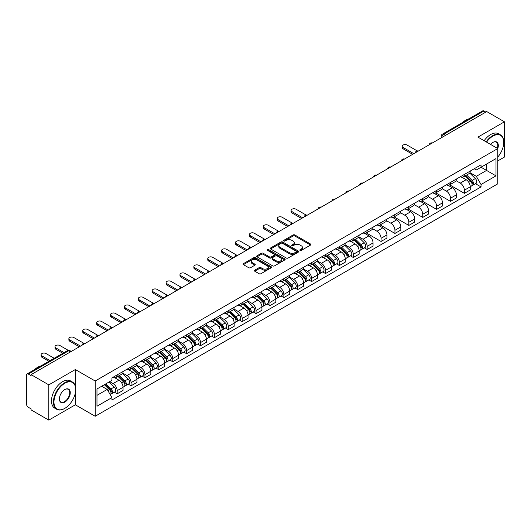 <?xml version="1.0" encoding="UTF-8"?>
<svg xmlns="http://www.w3.org/2000/svg" width="531" height="531" viewBox="0 0 531 531"><rect width="100%" height="100%" fill="white"/><g stroke="black" fill="none" stroke-linecap="round" stroke-linejoin="round"><path stroke-width="0.8" d="M300.068 250.413A0.863 0.498 0 0 0 301.289 250.413L310.575 245.056A1.235 0.71 0 0 0 310.94 244.552A1.235 0.71 0 0 0 310.575 244.048L294.844 234.961A1.235 0.71 0 0 0 293.099 234.961L283.813 240.324A0.863 0.498 0 0 0 283.561 240.676A0.863 0.498 0 0 0 283.813 241.028A0.863 0.498 0 0 0 285.034 241.028L286.236 240.337A3.956 2.283 0 0 1 291.831 240.337L293.145 241.094A3.956 2.283 0 0 1 294.3 242.707A3.956 2.283 0 0 1 293.145 244.32L291.944 245.017A0.863 0.498 0 0 0 291.685 245.368A0.863 0.498 0 0 0 291.944 245.72A0.863 0.498 0 0 0 293.165 245.72L294.366 245.03A3.956 2.283 0 0 1 299.955 245.03L301.269 245.787A3.956 2.283 0 0 1 302.424 247.4A3.956 2.283 0 0 1 301.269 249.012L300.068 249.709A0.863 0.498 0 0 0 299.816 250.061A0.863 0.498 0 0 0 300.068 250.413L300.068 249.709M254.734 270.179A1.235 0.71 0 0 0 254.376 270.684A1.235 0.71 0 0 0 254.734 271.188L259.148 273.737A1.235 0.71 0 0 0 260.894 273.737L271.208 267.783A1.235 0.71 0 0 0 271.573 267.279A1.235 0.71 0 0 0 271.208 266.774L255.477 257.694A1.235 0.71 0 0 0 253.732 257.694L243.417 263.648A1.235 0.71 0 0 0 243.059 264.153A1.235 0.71 0 0 0 243.417 264.657L248.747 267.73A1.235 0.71 0 0 0 250.499 267.73L254.913 265.181A1.235 0.71 0 0 0 255.272 264.677A1.235 0.71 0 0 0 254.913 264.172L252.265 262.646A3.305 1.912 0 0 1 251.296 261.298A3.305 1.912 0 0 1 253.34 259.533A3.305 1.912 0 0 1 256.944 259.951L267.299 265.931A3.305 1.912 0 0 1 268.268 267.279A3.305 1.912 0 0 1 266.223 269.038A3.305 1.912 0 0 1 262.619 268.626L260.894 267.631A1.235 0.71 0 0 0 259.148 267.631L254.734 270.179L254.734 271.188M95.188 381.006L75.336 369.543L48.806 384.862L31.09 374.634L486.735 111.57L504.45 121.798L477.92 137.117L497.773 148.574L95.188 381.006L95.188 416.264L497.773 183.839L497.773 148.574A7.68 4.434 -60 0 0 492.874 142.408L492.874 142.408A7.68 4.434 -60 0 0 490.518 144.392M286.328 258.046A1.235 0.71 0 0 0 288.074 258.046L298.389 252.092A1.235 0.71 0 0 0 298.747 251.588A1.235 0.71 0 0 0 298.389 251.083L282.658 242.003A1.235 0.71 0 0 0 280.906 242.003L270.598 247.957A1.235 0.71 0 0 0 270.233 248.462A1.235 0.71 0 0 0 270.598 248.966L286.328 258.046M267.929 250.599A0.863 0.498 0 0 1 268.805 250.725L268.805 249.696L284.795 258.929A1.235 0.71 0 0 1 285.16 259.433A1.235 0.71 0 0 1 284.795 259.938L274.487 265.892A1.235 0.71 0 0 1 272.735 265.892L257.011 256.812L257.011 255.803A1.235 0.71 0 0 0 256.646 256.307A1.235 0.71 0 0 0 257.011 256.812M257.011 255.803L261.418 253.254A1.235 0.71 0 0 1 263.17 253.254L269.549 256.938A1.235 0.71 0 0 0 271.295 256.938L274.222 255.245A1.235 0.71 0 0 0 274.587 254.741A1.235 0.71 0 0 0 274.222 254.236L267.584 250.4A0.863 0.498 0 0 1 267.325 250.048A0.863 0.498 0 0 1 267.863 249.59A0.863 0.498 0 0 1 268.805 249.696M48.806 384.862L48.806 420.121L31.09 409.892L31.09 408.863L28.329 407.27A2.516 1.454 -120 0 1 26.55 404.191L26.55 375.092A2.516 1.454 -120 0 1 27.074 373.943L67.404 350.659A2.516 1.454 60 0 1 68.658 350.785L28.329 374.07A2.516 1.454 -120 0 0 27.074 373.943M497.773 160.913L504.45 157.057L504.45 121.798M48.806 420.121L75.336 404.801L95.188 416.264M31.09 374.634L31.09 375.663L28.329 374.07M445.516 135.365L443.644 134.29A2.516 1.454 60 0 0 442.383 134.164L482.712 110.879A2.516 1.454 60 0 1 483.973 111.006L443.644 134.29A2.516 1.454 120 0 0 441.865 137.37L441.865 137.476M485.845 112.081L483.973 111.006M464.386 174.433A5.795 3.345 60 0 1 463.191 177.029L469.065 173.637A5.795 3.345 -120 0 0 470.26 171.042M456.049 180.666L460.291 183.115A5.795 3.345 60 0 1 464.386 190.211L470.26 186.819A5.795 3.345 -120 0 0 466.165 179.724L461.963 177.294M470.26 186.819L470.26 189.952L464.386 193.344L449.657 184.841M463.191 177.029A5.795 3.345 60 0 1 460.337 176.77M464.386 190.211L464.386 193.344M450.5 182.452A5.795 3.345 60 0 1 449.299 185.047L455.173 181.655A5.795 3.345 -120 0 0 456.375 179.06M435.772 192.859L450.5 201.362L456.375 197.97L456.375 194.837A5.795 3.345 -120 0 0 452.279 187.742L448.071 185.312M449.299 185.047A5.795 3.345 60 0 1 446.452 184.788M442.157 188.684L446.405 191.133A5.795 3.345 60 0 1 450.5 198.229L450.5 201.362M436.608 190.47A5.795 3.345 60 0 1 435.413 193.065L441.288 189.673A5.795 3.345 -120 0 0 442.489 187.078M421.88 200.877L436.608 209.38L442.489 205.988L442.489 202.855A5.795 3.345 -120 0 0 438.394 195.76L434.185 193.33M435.413 193.065A5.795 3.345 60 0 1 432.559 192.806M428.271 196.702L432.513 199.152A5.795 3.345 60 0 1 436.608 206.247L436.608 209.38M422.722 198.488A5.795 3.345 60 0 1 421.521 201.083L427.402 197.691A5.795 3.345 -120 0 0 428.597 195.096M407.994 208.895L422.722 217.398L428.597 214.006L428.597 210.873A5.795 3.345 -120 0 0 424.501 203.778L420.3 201.355M421.521 201.083A5.795 3.345 60 0 1 418.674 200.824M414.386 204.72L418.627 207.17A5.795 3.345 60 0 1 422.722 214.265L422.722 217.398M408.837 206.506A5.795 3.345 60 0 1 407.635 209.101L413.51 205.709A5.795 3.345 -120 0 0 414.711 203.114M394.108 216.913L408.837 225.416L414.711 222.024L414.711 218.891A5.795 3.345 -120 0 0 410.616 211.796L406.407 209.373M407.635 209.101A5.795 3.345 60 0 1 404.781 208.842M400.493 212.739L404.741 215.188A5.795 3.345 60 0 1 408.837 222.283L408.837 225.416M394.945 214.524A5.795 3.345 60 0 1 393.75 217.119L399.624 213.727A5.795 3.345 -120 0 0 400.819 211.132M380.216 224.932L394.945 233.441L400.819 230.042L400.819 226.91A5.795 3.345 -120 0 0 396.723 219.814L392.522 217.391M393.75 217.119A5.795 3.345 60 0 1 390.896 216.86M386.608 220.757L390.849 223.206A5.795 3.345 60 0 1 394.945 230.301L394.945 233.441M381.059 222.542A5.795 3.345 60 0 1 379.857 225.137L385.732 221.746A5.795 3.345 -120 0 0 386.933 219.15M366.33 232.95L381.059 241.459L386.933 238.061L386.933 234.928A5.795 3.345 -120 0 0 382.838 227.832L378.63 225.41M379.857 225.137A5.795 3.345 60 0 1 377.01 224.879M372.716 228.775L376.964 231.231A5.795 3.345 60 0 1 381.059 238.319L381.059 241.459M367.167 230.56A5.795 3.345 60 0 1 365.972 233.162L371.846 229.764A5.795 3.345 -120 0 0 373.047 227.168M364.352 247.851L367.167 249.477L373.047 246.085L373.047 242.946A5.795 3.345 -120 0 0 368.952 235.85L364.744 233.428M365.972 233.162A5.795 3.345 60 0 1 363.118 232.897M358.83 236.793L363.071 239.249A5.795 3.345 60 0 1 367.167 246.338L367.167 249.477M353.281 238.578A5.795 3.345 60 0 1 352.08 241.18L357.96 237.782A5.795 3.345 -120 0 0 359.155 235.187M350.467 255.869L353.281 257.495L359.155 254.103L359.155 250.964A5.795 3.345 -120 0 0 355.06 243.875L350.858 241.446M352.08 241.18A5.795 3.345 60 0 1 349.232 240.915M344.944 244.811L349.186 247.267A5.795 3.345 60 0 1 353.281 254.356L353.281 257.495M339.395 246.596A5.795 3.345 60 0 1 338.194 249.198L344.068 245.807A5.795 3.345 -120 0 0 345.269 243.205M336.574 263.887L339.395 265.513L345.269 262.122L345.269 258.982A5.795 3.345 -120 0 0 341.174 251.893L336.966 249.464M338.194 249.198A5.795 3.345 60 0 1 335.34 248.933M331.052 252.836L335.3 255.285A5.795 3.345 60 0 1 339.395 262.374L339.395 265.513M325.503 254.614A5.795 3.345 60 0 1 324.308 257.216L330.182 253.825A5.795 3.345 -120 0 0 331.377 251.223M322.689 271.905L325.503 273.531L331.377 270.14L331.377 267A5.795 3.345 -120 0 0 327.282 259.911L323.08 257.482M324.308 257.216A5.795 3.345 60 0 1 321.454 256.951M317.166 260.854L321.408 263.303A5.795 3.345 60 0 1 325.503 270.392L325.503 273.531M311.617 262.633A5.795 3.345 60 0 1 310.416 265.234L316.29 261.843A5.795 3.345 -120 0 0 317.492 259.241M308.796 279.923L311.617 281.549L317.492 278.158L317.492 275.018A5.795 3.345 -120 0 0 313.396 267.929L309.188 265.5M310.416 265.234A5.795 3.345 60 0 1 307.568 264.969M303.274 268.872L307.522 271.321A5.795 3.345 60 0 1 311.617 278.41L311.617 281.549M297.725 270.651A5.795 3.345 60 0 1 296.53 273.253L302.404 269.861A5.795 3.345 -120 0 0 303.606 267.259M294.911 287.941L297.725 289.568L303.606 286.176L303.606 283.036A5.795 3.345 -120 0 0 299.511 275.947L295.302 273.518M296.53 273.253A5.795 3.345 60 0 1 293.676 272.987M289.388 276.89L293.63 279.339A5.795 3.345 60 0 1 297.725 286.428L297.725 289.568M283.839 278.669A5.795 3.345 60 0 1 282.638 281.271L288.519 277.879A5.795 3.345 -120 0 0 289.714 275.277M281.025 295.959L283.839 297.586L289.714 294.194L289.714 291.054A5.795 3.345 -120 0 0 285.618 283.966L281.417 281.536M282.638 281.271A5.795 3.345 60 0 1 279.791 281.005M275.503 284.908L279.744 287.357A5.795 3.345 60 0 1 283.839 294.446L283.839 297.586M269.954 286.687A5.795 3.345 60 0 1 268.752 289.289L274.627 285.897A5.795 3.345 -120 0 0 275.828 283.295M267.133 303.978L269.954 305.604L275.828 302.212L275.828 299.072A5.795 3.345 -120 0 0 271.733 291.984L267.524 289.554M268.752 289.289A5.795 3.345 60 0 1 265.898 289.023M261.61 292.926L265.858 295.375A5.795 3.345 60 0 1 269.954 302.464L269.954 305.604M256.061 294.705A5.795 3.345 60 0 1 254.867 297.307L260.741 293.915A5.795 3.345 -120 0 0 261.936 291.313M253.247 311.996L256.061 313.622L261.936 310.23L261.936 307.091A5.795 3.345 -120 0 0 257.84 300.002L253.639 297.572M254.867 297.307A5.795 3.345 60 0 1 252.013 297.041M247.725 300.944L251.966 303.393A5.795 3.345 60 0 1 256.061 310.489L256.061 313.622M242.176 302.723A5.795 3.345 60 0 1 240.974 305.325L246.849 301.933A5.795 3.345 -120 0 0 248.05 299.331M239.355 320.014L242.176 321.64L248.05 318.248L248.05 315.109A5.795 3.345 -120 0 0 243.955 308.02L239.746 305.59M240.974 305.325A5.795 3.345 60 0 1 238.127 305.06M233.832 308.962L238.08 311.412A5.795 3.345 60 0 1 242.176 318.507L242.176 321.64M228.284 310.741A5.795 3.345 60 0 1 227.089 313.343L232.963 309.951A5.795 3.345 -120 0 0 234.164 307.349M225.469 328.032L228.284 329.658L234.164 326.266L234.164 323.127A5.795 3.345 -120 0 0 230.069 316.038L225.861 313.609M227.089 313.343A5.795 3.345 60 0 1 224.235 313.084M219.947 316.98L224.188 319.43A5.795 3.345 60 0 1 228.284 326.525L228.284 329.658M214.398 318.759A5.795 3.345 60 0 1 213.196 321.361L219.077 317.969A5.795 3.345 -120 0 0 220.272 315.368M211.584 336.05L214.398 337.676L220.272 334.284L220.272 331.152A5.795 3.345 -120 0 0 216.177 324.056L211.975 321.627M213.196 321.361A5.795 3.345 60 0 1 210.349 321.102M206.061 324.999L210.303 327.448A5.795 3.345 60 0 1 214.398 334.543L214.398 337.676M200.512 326.777A5.795 3.345 60 0 1 199.311 329.379L205.185 325.988A5.795 3.345 -120 0 0 206.386 323.386M197.691 344.068L200.512 345.694L206.386 342.303L206.386 339.17A5.795 3.345 -120 0 0 202.291 332.074L198.083 329.645M199.311 329.379A5.795 3.345 60 0 1 196.457 329.12M192.169 333.017L196.417 335.466A5.795 3.345 60 0 1 200.512 342.561L200.512 345.694M186.62 334.795A5.795 3.345 60 0 1 185.425 337.397L191.299 334.006A5.795 3.345 -120 0 0 192.494 331.404M183.806 352.086L186.62 353.712L192.494 350.321L192.494 347.188A5.795 3.345 -120 0 0 188.405 340.092L184.197 337.663M185.425 337.397A5.795 3.345 60 0 1 182.571 337.139M178.283 341.035L182.525 343.484A5.795 3.345 60 0 1 186.62 350.579L186.62 353.712M172.734 342.814A5.795 3.345 60 0 1 171.533 345.415L177.407 342.024A5.795 3.345 -120 0 0 178.608 339.422M169.913 360.104L172.734 361.73L178.608 358.339L178.608 355.206A5.795 3.345 -120 0 0 174.513 348.11L170.305 345.681M171.533 345.415A5.795 3.345 60 0 1 168.685 345.157M164.391 349.053L168.639 351.502A5.795 3.345 60 0 1 172.734 358.598L172.734 361.73M158.842 350.832A5.795 3.345 60 0 1 157.647 353.434L163.521 350.042A5.795 3.345 -120 0 0 164.723 347.44M156.028 368.122L158.842 369.749L164.723 366.357L164.723 363.224A5.795 3.345 -120 0 0 160.627 356.128L156.419 353.699M157.647 353.434A5.795 3.345 60 0 1 154.793 353.175M150.505 357.071L154.747 359.52A5.795 3.345 60 0 1 158.842 366.616L158.842 369.749M144.956 358.85A5.795 3.345 60 0 1 143.755 361.452L149.636 358.06A5.795 3.345 -120 0 0 150.831 355.458M142.142 376.14L144.956 377.767L150.831 374.375L150.831 371.242A5.795 3.345 -120 0 0 146.735 364.147L142.534 361.717M143.755 361.452A5.795 3.345 60 0 1 140.907 361.193M136.62 365.089L140.861 367.538A5.795 3.345 60 0 1 144.956 374.634L144.956 377.767M131.071 366.868A5.795 3.345 60 0 1 129.869 369.47L135.744 366.078A5.795 3.345 -120 0 0 136.945 363.476M128.25 384.159L131.071 385.785L136.945 382.393L136.945 379.26A5.795 3.345 -120 0 0 132.85 372.165L128.641 369.735M129.869 369.47A5.795 3.345 60 0 1 127.015 369.211M122.727 373.107L126.975 375.556A5.795 3.345 60 0 1 131.071 382.652L131.071 385.785M117.178 374.886A5.795 3.345 60 0 1 115.984 377.488L121.858 374.096A5.795 3.345 -120 0 0 123.053 371.494M114.364 392.177L117.178 393.803L123.053 390.411L123.053 387.278A5.795 3.345 -120 0 0 118.964 380.183L114.756 377.753M115.984 377.488A5.795 3.345 60 0 1 113.13 377.229M109.705 381.623L113.083 383.574A5.795 3.345 60 0 1 117.178 390.67L117.178 393.803M474.223 168.752L476.32 169.96L495.994 158.596L486.555 164.046L486.555 170.424L476.32 176.332L469.935 172.648M96.974 395.349L107.209 389.435L111.928 397.606L96.974 406.242L96.974 388.971L111.928 380.335L111.928 377.919L481.033 164.816L481.033 167.232L495.994 175.867L481.033 184.503L476.32 176.332M495.994 158.596L495.994 175.867M111.928 397.606L111.928 400.022L481.033 186.919L481.033 184.503M75.336 369.543L75.336 386.21M75.336 392.927L75.336 404.801M107.209 389.435L101.686 386.249M475.457 183.699L481.033 186.919M300.413 250.539L301.269 250.041A3.956 2.283 0 0 0 302.424 248.428L302.424 247.4M294.3 242.707L294.3 243.736A3.956 2.283 0 0 1 293.145 245.349L292.289 245.846M310.575 244.048L310.575 245.056L294.844 235.99A1.235 0.71 0 0 0 293.099 235.99L284.158 241.154M298.369 252.099L282.658 243.032A1.235 0.71 0 0 0 280.906 243.032L270.611 248.973L270.598 247.957M296.198 251.94A0.863 0.498 0 0 0 296.457 251.588A0.863 0.498 0 0 0 296.198 251.236L282.392 243.264A0.863 0.498 0 0 0 281.171 243.264L279.903 243.994A3.956 2.283 0 0 0 278.742 245.607A3.956 2.283 0 0 0 279.903 247.22L289.342 252.67A3.956 2.283 0 0 0 294.931 252.67L296.198 251.94L296.198 252.968A0.863 0.498 0 0 0 296.457 252.617L296.457 251.588M278.742 245.607L278.742 246.636A3.956 2.283 0 0 0 279.903 248.249L279.903 247.22M296.198 252.968L294.931 253.699A3.956 2.283 0 0 1 289.342 253.699L279.903 248.249M257.024 256.818L261.418 254.283L261.418 253.254M274.587 254.741L274.587 255.769A1.235 0.71 0 0 1 274.222 256.274L271.295 257.96A1.235 0.71 0 0 1 269.549 257.96L263.17 254.283A1.235 0.71 0 0 0 261.418 254.283M268.805 250.725L284.782 259.944M276.166 260.754A3.305 1.912 0 0 0 279.771 261.172A3.305 1.912 0 0 0 281.808 259.407A3.305 1.912 0 0 0 280.846 258.059L277.195 255.949A1.235 0.71 0 0 0 275.45 255.949L272.516 257.641A1.235 0.71 0 0 0 272.157 258.146A1.235 0.71 0 0 0 272.516 258.65L276.166 260.754L276.166 261.783A3.305 1.912 0 0 0 279.771 262.201A3.305 1.912 0 0 0 281.808 260.436L281.808 259.407M272.157 258.146L272.157 259.174A1.235 0.71 0 0 0 272.516 259.679L272.516 258.65M276.166 261.783L272.516 259.679M268.268 267.279L268.268 268.308A3.305 1.912 0 0 1 266.223 270.067A3.305 1.912 0 0 1 262.619 269.655L260.894 268.659A1.235 0.71 0 0 0 259.148 268.659L254.754 271.195M251.296 261.298L251.296 262.327A3.305 1.912 0 0 0 252.265 263.675L252.265 262.646M254.893 265.195L252.265 263.675M271.208 266.774L271.208 267.783L255.477 258.723A1.235 0.71 0 0 0 253.732 258.723L243.437 264.664L243.417 263.648M465.136 175.907L470.605 181.303A3.146 1.819 60 0 1 471.435 186.023L470.26 186.7M466.225 176.982L468.548 178.323M417.253 150.923L407.144 145.082A2.894 1.673 -0 0 0 403.985 144.717A2.894 1.673 -0 0 0 402.199 146.264A2.894 1.673 -0 0 0 403.049 147.445L413.822 153.665M465.74 175.555L471.734 181.469A1.513 0.87 60 0 1 472.132 183.733A1.513 0.87 60 0 1 471.993 183.786M466.649 175.031L472.119 180.427A3.146 1.819 60 0 1 472.948 185.146A3.146 1.819 60 0 1 471.999 185.253M469.709 173.04L475.325 178.582A3.146 1.819 60 0 1 476.154 183.301L472.948 185.146M412.66 154.335L403.049 148.78A2.894 1.673 180 0 1 402.199 147.598L402.199 146.264M497.773 157.05A15.359 8.868 120 0 0 503.74 142.408A15.359 8.868 120 0 0 492.874 136.135A15.359 8.868 120 0 0 486.569 142.109M486.111 141.843A15.738 9.087 -60 0 1 492.609 135.677A15.738 9.087 -60 0 1 500.481 134.894A15.738 9.087 -60 0 1 503.74 142.102A15.738 9.087 -60 0 1 503.74 142.255M497.301 148.302A7.301 4.215 120 0 0 496.259 142.202A7.301 4.215 120 0 0 492.741 142.487M462.541 122.528A15.738 9.087 -60 0 1 465.72 120.152A15.738 9.087 -60 0 1 468.906 118.851M484.153 140.715A15.738 9.087 -60 0 1 490.651 134.542A15.738 9.087 -60 0 1 498.523 133.766L500.481 134.894M64.563 408.505L64.835 408.352A15.359 8.868 120 0 0 75.694 389.535A15.359 8.868 120 0 0 64.835 383.269A15.359 8.868 120 0 0 53.97 402.08A15.359 8.868 120 0 0 64.835 408.352L64.563 408.505A15.738 9.087 -60 0 1 56.698 409.282A15.738 9.087 -60 0 1 54.281 396.67A15.738 9.087 -60 0 1 64.563 382.805A15.738 9.087 -60 0 1 72.435 382.028A15.738 9.087 -60 0 1 75.694 389.23A15.738 9.087 -60 0 1 75.694 389.382M64.828 389.535L64.835 389.535A7.68 4.434 -60 0 1 70.265 392.674A7.68 4.434 -60 0 1 64.835 402.08A7.68 4.434 -60 0 1 59.399 398.947A7.68 4.434 -60 0 1 64.828 389.535A7.68 4.434 -60 0 1 64.835 389.535M59.406 398.788A7.301 4.215 120 0 0 60.912 401.98A7.301 4.215 120 0 0 64.563 401.615A7.301 4.215 120 0 0 69.335 395.183A7.301 4.215 120 0 0 68.214 389.329A7.301 4.215 120 0 0 64.696 389.621M34.495 369.656A15.738 9.087 -60 0 1 37.681 367.279A15.738 9.087 -60 0 1 40.86 365.978M56.698 409.282L54.739 408.153A15.738 9.087 -60 0 1 52.323 395.542A15.738 9.087 -60 0 1 62.605 381.676A15.738 9.087 -60 0 1 70.477 380.893L72.435 382.028M354.031 240.052L359.5 245.448A3.146 1.819 60 0 1 360.33 250.167L359.155 250.851M355.12 241.127L357.436 242.468M306.148 215.068L296.039 209.227A2.894 1.673 -0 0 0 292.88 208.869A2.894 1.673 -0 0 0 291.094 210.409A2.894 1.673 -0 0 0 291.944 211.59L302.716 217.81M354.635 239.7L360.629 245.614A1.513 0.87 60 0 1 361.027 247.877A1.513 0.87 60 0 1 360.888 247.931M355.544 239.182L361.014 244.579A3.146 1.819 60 0 1 361.843 249.298A3.146 1.819 60 0 1 360.894 249.397M358.604 237.191L364.22 242.727A3.146 1.819 60 0 1 365.049 247.446L361.843 249.298M301.555 218.48L291.944 212.931A2.894 1.673 180 0 1 291.094 211.75L291.094 210.409M340.139 248.07L345.615 253.466A3.146 1.819 60 0 1 346.444 258.185L345.269 258.869M341.234 249.145L343.55 250.486M292.262 223.086L282.147 217.245A2.894 1.673 -0 0 0 278.994 216.887A2.894 1.673 -0 0 0 277.202 218.427A2.894 1.673 -0 0 0 278.052 219.608L288.824 225.828M340.749 247.718L346.736 253.632A1.513 0.87 60 0 1 347.135 255.896A1.513 0.87 60 0 1 347.002 255.949M341.652 247.2L347.128 252.597A3.146 1.819 60 0 1 347.958 257.316A3.146 1.819 60 0 1 347.002 257.416M344.719 245.209L350.327 250.745A3.146 1.819 60 0 1 351.164 255.464L347.958 257.316M287.669 226.498L278.052 220.949A2.894 1.673 180 0 1 277.202 219.768L277.202 218.427M326.253 256.088L331.722 261.484A3.146 1.819 60 0 1 332.552 266.204L331.377 266.887M327.342 257.163L329.665 258.504M278.37 231.104L268.261 225.263A2.894 1.673 -0 0 0 265.102 224.905A2.894 1.673 -0 0 0 263.316 226.445A2.894 1.673 -0 0 0 264.166 227.626L274.939 233.846M326.857 255.743L332.851 261.65A1.513 0.87 60 0 1 333.249 263.914A1.513 0.87 60 0 1 333.11 263.973M327.766 255.219L333.236 260.615A3.146 1.819 60 0 1 334.065 265.334A3.146 1.819 60 0 1 333.116 265.434M330.826 253.227L336.442 258.763A3.146 1.819 60 0 1 337.271 263.482L334.065 265.334M273.777 234.516L264.166 228.967A2.894 1.673 180 0 1 263.316 227.786L263.316 226.445M312.361 264.106L317.837 269.509A3.146 1.819 60 0 1 318.666 274.228L317.492 274.905M313.456 265.188L315.772 266.522M264.484 239.123L254.369 233.282A2.894 1.673 -0 0 0 251.216 232.923A2.894 1.673 -0 0 0 249.431 234.463A2.894 1.673 -0 0 0 250.274 235.651L261.046 241.864M312.971 263.761L318.965 269.668A1.513 0.87 60 0 1 319.363 271.932A1.513 0.87 60 0 1 319.224 271.991M313.874 263.237L319.35 268.633A3.146 1.819 60 0 1 320.18 273.352A3.146 1.819 60 0 1 319.231 273.452M316.941 261.245L322.556 266.781A3.146 1.819 60 0 1 323.386 271.5L320.18 273.352M259.891 242.534L250.274 236.985A2.894 1.673 180 0 1 249.431 235.804L249.431 234.463M298.475 272.124L303.944 277.527A3.146 1.819 60 0 1 304.774 282.246L303.599 282.923M299.564 273.206L301.887 274.54M250.599 247.141L240.483 241.3A2.894 1.673 -0 0 0 237.33 240.941A2.894 1.673 -0 0 0 235.538 242.481A2.894 1.673 -0 0 0 236.388 243.669L247.161 249.889M299.079 271.779L305.073 277.686A1.513 0.87 60 0 1 305.471 279.95A1.513 0.87 60 0 1 305.332 280.01M299.988 271.255L305.458 276.651A3.146 1.819 60 0 1 306.287 281.37A3.146 1.819 60 0 1 305.338 281.47M303.048 269.263L308.664 274.799A3.146 1.819 60 0 1 309.493 279.518L306.287 281.37M246.006 250.552L236.388 245.003A2.894 1.673 180 0 1 235.538 243.822L235.538 242.481M284.589 280.142L290.059 285.545A3.146 1.819 60 0 1 290.888 290.265L289.714 290.942M285.678 281.224L287.994 282.558M236.707 255.159L226.598 249.318A2.894 1.673 -0 0 0 223.438 248.959A2.894 1.673 -0 0 0 221.653 250.499A2.894 1.673 -0 0 0 222.502 251.687L233.275 257.907M285.193 279.797L291.187 285.705A1.513 0.87 60 0 1 291.585 287.968A1.513 0.87 60 0 1 291.446 288.028M286.103 279.273L291.572 284.669A3.146 1.819 60 0 1 292.402 289.388A3.146 1.819 60 0 1 291.453 289.488M289.163 277.282L294.778 282.817A3.146 1.819 60 0 1 295.608 287.536L292.402 289.388M232.113 258.57L222.502 253.021A2.894 1.673 180 0 1 221.653 251.84L221.653 250.499M270.697 288.16L276.173 293.563A3.146 1.819 60 0 1 277.003 298.283L275.828 298.96M271.792 289.242L274.109 290.576M222.821 263.177L212.705 257.336A2.894 1.673 -0 0 0 209.553 256.977A2.894 1.673 -0 0 0 207.76 258.524A2.894 1.673 -0 0 0 208.61 259.705L219.383 265.925M271.308 287.815L277.295 293.723A1.513 0.87 60 0 1 277.693 295.986A1.513 0.87 60 0 1 277.56 296.046M272.211 287.291L277.686 292.687A3.146 1.819 60 0 1 278.516 297.406A3.146 1.819 60 0 1 277.56 297.506M275.277 285.3L280.886 290.835A3.146 1.819 60 0 1 281.722 295.555L278.516 297.406M218.228 266.589L208.61 261.04A2.894 1.673 180 0 1 207.76 259.858L207.76 258.524M256.812 296.179L262.281 301.581A3.146 1.819 60 0 1 263.11 306.301L261.936 306.978M257.9 297.26L260.223 298.595M208.929 271.195L198.82 265.354A2.894 1.673 -0 0 0 195.66 264.996A2.894 1.673 -0 0 0 193.875 266.542A2.894 1.673 -0 0 0 194.724 267.724L205.497 273.943M257.416 295.833L263.409 301.741A1.513 0.87 60 0 1 263.807 304.004A1.513 0.87 60 0 1 263.668 304.064M258.325 295.309L263.794 300.705A3.146 1.819 60 0 1 264.624 305.425A3.146 1.819 60 0 1 263.675 305.524M261.385 293.318L267 298.853A3.146 1.819 60 0 1 267.83 303.573L264.624 305.425M204.335 274.607L194.724 269.058A2.894 1.673 180 0 1 193.875 267.876L193.875 266.542M242.919 304.203L248.395 309.6A3.146 1.819 60 0 1 249.225 314.319L248.05 314.996M244.014 305.279L246.331 306.613M195.043 279.213L184.927 273.372A2.894 1.673 -0 0 0 181.775 273.014A2.894 1.673 -0 0 0 179.989 274.56A2.894 1.673 -0 0 0 180.832 275.742L191.605 281.961M243.53 303.851L249.524 309.759A1.513 0.87 60 0 1 249.922 312.022A1.513 0.87 60 0 1 249.782 312.082M244.433 303.327L249.909 308.723A3.146 1.819 60 0 1 250.738 313.443A3.146 1.819 60 0 1 249.789 313.542M247.499 301.336L253.114 306.872A3.146 1.819 60 0 1 253.944 311.591L250.738 313.443M190.45 282.625L180.832 277.076A2.894 1.673 180 0 1 179.989 275.894L179.989 274.56M229.034 312.221L234.503 317.618A3.146 1.819 60 0 1 235.333 322.337L234.164 323.014M230.122 313.297L232.445 314.631M181.157 287.231L171.042 281.397A2.894 1.673 -0 0 0 167.889 281.032A2.894 1.673 -0 0 0 166.097 282.578A2.894 1.673 -0 0 0 166.946 283.76L177.719 289.979M229.638 311.87L235.631 317.777A1.513 0.87 60 0 1 236.029 320.047A1.513 0.87 60 0 1 235.89 320.1M230.547 311.345L236.016 316.741A3.146 1.819 60 0 1 236.846 321.461A3.146 1.819 60 0 1 235.897 321.56M233.607 309.354L239.222 314.89A3.146 1.819 60 0 1 240.052 319.609L236.846 321.461M176.564 290.643L166.946 285.094A2.894 1.673 180 0 1 166.097 283.912L166.097 282.578M215.148 320.239L220.617 325.636A3.146 1.819 60 0 1 221.447 330.355L220.272 331.032M216.236 321.315L218.553 322.649M167.265 295.249L157.156 289.415A2.894 1.673 -0 0 0 153.997 289.05A2.894 1.673 -0 0 0 152.211 290.596A2.894 1.673 -0 0 0 153.061 291.778L163.833 297.997M215.752 319.888L221.746 325.795A1.513 0.87 60 0 1 222.144 328.065A1.513 0.87 60 0 1 222.004 328.118M216.661 319.363L222.131 324.76A3.146 1.819 60 0 1 222.96 329.479A3.146 1.819 60 0 1 222.011 329.578M219.721 317.372L225.336 322.908A3.146 1.819 60 0 1 226.166 327.627L222.96 329.479M162.672 298.661L153.061 293.112A2.894 1.673 180 0 1 152.211 291.931L152.211 290.596M201.256 328.258L206.732 333.654A3.146 1.819 60 0 1 207.561 338.373L206.386 339.05M202.351 329.333L204.667 330.674M153.379 303.267L143.264 297.433A2.894 1.673 -0 0 0 140.111 297.068A2.894 1.673 -0 0 0 138.319 298.614A2.894 1.673 -0 0 0 139.168 299.796L149.941 306.015M201.866 327.906L207.853 333.813A1.513 0.87 60 0 1 208.252 336.083A1.513 0.87 60 0 1 208.119 336.136M202.769 327.381L208.245 332.778A3.146 1.819 60 0 1 209.075 337.497A3.146 1.819 60 0 1 208.119 337.597M205.836 325.39L211.444 330.926A3.146 1.819 60 0 1 212.281 335.645L209.075 337.497M148.786 306.679L139.168 301.13A2.894 1.673 180 0 1 138.319 299.949L138.319 298.614M187.37 336.276L192.839 341.672A3.146 1.819 60 0 1 193.669 346.391L192.494 347.068M188.459 337.351L190.782 338.692M139.487 311.285L129.378 305.451A2.894 1.673 -0 0 0 126.219 305.086A2.894 1.673 -0 0 0 124.433 306.633A2.894 1.673 -0 0 0 125.283 307.814L136.055 314.033M187.974 335.924L193.968 341.831A1.513 0.87 60 0 1 194.366 344.101A1.513 0.87 60 0 1 194.227 344.154M188.883 335.4L194.353 340.796A3.146 1.819 60 0 1 195.182 345.515A3.146 1.819 60 0 1 194.233 345.615M191.943 333.408L197.559 338.944A3.146 1.819 60 0 1 198.388 343.663L195.182 345.515M134.894 314.697L125.283 309.148A2.894 1.673 180 0 1 124.433 307.967L124.433 306.633M173.478 344.294L178.954 349.69A3.146 1.819 60 0 1 179.783 354.409L178.608 355.086M174.573 345.369L176.889 346.71M125.601 319.304L115.486 313.469A2.894 1.673 -0 0 0 112.333 313.104A2.894 1.673 -0 0 0 110.548 314.651A2.894 1.673 -0 0 0 111.391 315.832L122.163 322.051M174.088 343.942L180.082 349.849A1.513 0.87 60 0 1 180.48 352.119A1.513 0.87 60 0 1 180.341 352.172M174.991 343.418L180.467 348.814A3.146 1.819 60 0 1 181.297 353.533A3.146 1.819 60 0 1 180.348 353.633M178.058 341.426L183.673 346.962A3.146 1.819 60 0 1 184.503 351.681L181.297 353.533M121.008 322.722L111.391 317.166A2.894 1.673 180 0 1 110.548 315.985L110.548 314.651M159.592 352.312L165.061 357.708A3.146 1.819 60 0 1 165.891 362.427L164.723 363.104M160.681 353.387L163.004 354.728M111.716 327.322L101.6 321.487A2.894 1.673 -0 0 0 98.447 321.122A2.894 1.673 -0 0 0 96.655 322.669A2.894 1.673 -0 0 0 97.505 323.85L108.278 330.07M160.196 351.96L166.19 357.867A1.513 0.87 60 0 1 166.588 360.137A1.513 0.87 60 0 1 166.449 360.191M161.105 351.436L166.575 356.832A3.146 1.819 60 0 1 167.404 361.551A3.146 1.819 60 0 1 166.455 361.651M164.165 349.444L169.781 354.987A3.146 1.819 60 0 1 170.61 359.699L167.404 361.551M107.123 330.74L97.505 325.184A2.894 1.673 180 0 1 96.655 324.003L96.655 322.669M145.706 360.33L151.176 365.726A3.146 1.819 60 0 1 152.005 370.446L150.831 371.123M146.795 361.405L149.111 362.746M97.823 335.34L87.715 329.505A2.894 1.673 -0 0 0 84.555 329.14A2.894 1.673 -0 0 0 82.77 330.687A2.894 1.673 -0 0 0 83.619 331.868L94.392 338.088M146.31 359.978L152.304 365.886A1.513 0.87 60 0 1 152.702 368.156A1.513 0.87 60 0 1 152.563 368.209M147.22 359.454L152.689 364.85A3.146 1.819 60 0 1 153.519 369.569A3.146 1.819 60 0 1 152.57 369.676M150.28 357.463L155.895 363.005A3.146 1.819 60 0 1 156.725 367.724L153.519 369.569M93.23 338.758L83.619 333.202A2.894 1.673 180 0 1 82.77 332.021L82.77 330.687M131.814 368.348L137.29 373.744A3.146 1.819 60 0 1 138.12 378.464L136.945 379.141M132.909 369.423L135.226 370.764M83.938 343.358L73.822 337.524A2.894 1.673 -0 0 0 70.669 337.158A2.894 1.673 -0 0 0 68.877 338.705A2.894 1.673 -0 0 0 69.727 339.886L80.5 346.106M132.425 367.996L138.412 373.91A1.513 0.87 60 0 1 138.81 376.174A1.513 0.87 60 0 1 138.677 376.227M133.327 367.472L138.803 372.868A3.146 1.819 60 0 1 139.633 377.587A3.146 1.819 60 0 1 138.677 377.694M136.394 365.481L142.003 371.023A3.146 1.819 60 0 1 142.839 375.742L139.633 377.587M79.345 346.776L69.727 341.221A2.894 1.673 180 0 1 68.877 340.039L68.877 338.705M117.928 376.366L123.398 381.762A3.146 1.819 60 0 1 124.227 386.482L123.053 387.159M119.017 377.441L121.34 378.782M68.267 350.354L59.937 345.542A2.894 1.673 -0 0 0 56.777 345.177A2.894 1.673 -0 0 0 54.992 346.723A2.894 1.673 -0 0 0 55.841 347.905L64.005 352.617M118.532 376.014L124.526 381.928A1.513 0.87 60 0 1 124.924 384.192A1.513 0.87 60 0 1 124.785 384.245M119.442 375.49L124.911 380.886A3.146 1.819 60 0 1 125.741 385.606A3.146 1.819 60 0 1 124.792 385.712M122.502 373.499L128.117 379.041A3.146 1.819 60 0 1 128.947 383.76L125.741 385.606M62.85 353.288L55.841 349.239A2.894 1.673 180 0 1 54.992 348.057L54.992 346.723M104.361 384.703L109.512 389.781A3.146 1.819 60 0 1 110.342 394.5L110.182 394.593M105.131 385.46L107.448 386.8M54.215 358.272L46.044 353.56A2.894 1.673 -0 0 0 42.892 353.195A2.894 1.673 -0 0 0 41.106 354.741A2.894 1.673 -0 0 0 41.949 355.923L50.12 360.635M104.972 384.351L110.64 389.946A1.513 0.87 60 0 1 111.039 392.21A1.513 0.87 60 0 1 110.899 392.263M105.875 383.833L111.025 388.904A3.146 1.819 60 0 1 111.855 393.624A3.146 1.819 60 0 1 110.906 393.73M109.081 381.981L114.231 387.059A3.146 1.819 60 0 1 115.061 391.778L111.855 393.624M48.958 361.306L41.949 357.257A2.894 1.673 180 0 1 41.106 356.075L41.106 354.741M441.951 137.423L441.865 137.37A2.516 1.454 0 0 1 441.128 136.341L441.128 137.901M131.071 382.652L136.945 379.26M144.956 374.634L150.831 371.242M158.842 366.616L164.723 363.224M172.734 358.598L178.608 355.206M186.62 350.579L192.494 347.188M200.512 342.561L206.386 339.17M214.398 334.543L220.272 331.152M228.284 326.525L234.164 323.127M242.176 318.507L248.05 315.109M256.061 310.489L261.936 307.091M269.954 302.464L275.828 299.072M283.839 294.446L289.714 291.054M297.725 286.428L303.606 283.036M311.617 278.41L317.492 275.018M325.503 270.392L331.377 267M339.395 262.374L345.269 258.982M353.281 254.356L359.155 250.964M367.167 246.338L373.047 242.946M381.059 238.319L386.933 234.928M394.945 230.301L400.819 226.91M408.837 222.283L414.711 218.891M422.722 214.265L428.597 210.873M436.608 206.247L442.489 202.855M450.5 198.229L456.375 194.837M117.178 390.67L123.053 387.278M113.083 383.574L118.964 380.183M126.975 375.556L132.85 372.165M140.861 367.538L146.735 364.147M154.747 359.52L160.627 356.128M168.639 351.502L174.513 348.11M182.525 343.484L188.405 340.092M196.417 335.466L202.291 332.074M210.303 327.448L216.177 324.056M224.188 319.43L230.069 316.038M238.08 311.412L243.955 308.02M251.966 303.393L257.84 300.002M265.858 295.375L271.733 291.984M279.744 287.357L285.618 283.966M293.63 279.339L299.511 275.947M307.522 271.321L313.396 267.929M321.408 263.303L327.282 259.911M335.3 255.285L341.174 251.893M349.186 247.267L355.06 243.875M363.071 239.249L368.952 235.85M376.964 231.231L382.838 227.832M390.849 223.206L396.723 219.814M404.741 215.188L410.616 211.796M418.627 207.17L424.501 203.778M432.513 199.152L438.394 195.76M446.405 191.133L452.279 187.742M460.291 183.115L466.165 179.724M432.095 143.118A2.516 1.454 120 0 0 430.98 143.755M418.202 151.136A2.516 1.454 120 0 0 417.094 151.773M404.317 159.154A2.516 1.454 120 0 0 403.202 159.791M390.424 167.172A2.516 1.454 120 0 0 389.316 167.816M376.539 175.19A2.516 1.454 120 0 0 375.43 175.834M362.653 183.208A2.516 1.454 120 0 0 361.538 183.852M348.761 191.226A2.516 1.454 120 0 0 347.652 191.87M334.875 199.244A2.516 1.454 120 0 0 333.76 199.888M320.983 207.263A2.516 1.454 120 0 0 319.874 207.906M307.097 215.281A2.516 1.454 120 0 0 305.989 215.925M293.212 223.299A2.516 1.454 120 0 0 292.096 223.943M279.319 231.317A2.516 1.454 120 0 0 278.211 231.961M265.434 239.335A2.516 1.454 120 0 0 264.319 239.979M251.541 247.353A2.516 1.454 120 0 0 250.433 247.997M237.656 255.371A2.516 1.454 120 0 0 236.547 256.015M223.77 263.389A2.516 1.454 120 0 0 222.655 264.033M209.878 271.407A2.516 1.454 120 0 0 208.769 272.051M195.992 279.425A2.516 1.454 120 0 0 194.877 280.069M182.1 287.444A2.516 1.454 120 0 0 180.991 288.087M168.214 295.462A2.516 1.454 120 0 0 167.106 296.106M154.329 303.48A2.516 1.454 120 0 0 153.213 304.124M140.436 311.498A2.516 1.454 120 0 0 139.328 312.142M126.551 319.516A2.516 1.454 120 0 0 125.435 320.16M112.658 327.541A2.516 1.454 120 0 0 111.55 328.178M98.773 335.559A2.516 1.454 120 0 0 97.664 336.196M84.887 343.577A2.516 1.454 120 0 0 83.772 344.214M70.53 351.861L68.658 350.785A2.516 1.454 120 0 1 69.919 350.659A2.516 2.516 0 0 0 67.404 350.659M301.269 250.041L301.269 249.012M291.944 245.72L291.944 245.017M293.145 245.349L293.145 244.32M283.813 241.028L283.813 240.324M293.099 235.99L293.099 234.961M294.844 235.99L294.844 234.961M280.906 243.032L280.906 242.003M282.658 243.032L282.658 242.003M298.389 252.092L298.389 251.083M289.342 253.699L289.342 252.67M294.931 253.699L294.931 252.67M263.17 254.283L263.17 253.254M269.549 257.96L269.549 256.938M271.295 257.96L271.295 256.938M274.222 256.274L274.222 255.245M284.795 259.938L284.795 258.929M259.148 268.659L259.148 267.631M260.894 268.659L260.894 267.631M262.619 269.655L262.619 268.626M254.913 265.181L254.913 264.172M253.732 258.723L253.732 257.694M255.477 258.723L255.477 257.694M470.605 181.303L468.8 182.345M472.444 183.042L471.88 183.368M475.325 178.582L472.119 180.427M403.049 148.78L403.049 147.445M359.5 245.448L357.695 246.497M361.339 247.187L360.768 247.512M364.22 242.727L361.014 244.579M291.944 212.931L291.944 211.59M345.615 253.466L343.803 254.515M347.447 255.205L346.882 255.53M350.327 250.745L347.128 252.597M278.052 220.949L278.052 219.608M331.722 261.484L329.917 262.533M333.561 263.223L332.997 263.549M336.442 258.763L333.236 260.615M264.166 228.967L264.166 227.626M317.837 269.509L316.025 270.551M319.675 271.241L319.104 271.567M322.556 266.781L319.35 268.633M250.274 236.985L250.274 235.651M303.944 277.527L302.139 278.569M305.783 279.26L305.219 279.585M308.664 274.799L305.458 276.651M236.388 245.003L236.388 243.669M290.059 285.545L288.253 286.587M291.897 287.278L291.327 287.61M294.778 282.817L291.572 284.669M222.502 253.021L222.502 251.687M276.173 293.563L274.361 294.605M278.012 295.296L277.441 295.628M280.886 290.835L277.686 292.687M208.61 261.04L208.61 259.705M262.281 301.581L260.475 302.624M264.119 303.314L263.555 303.646M267 298.853L263.794 300.705M194.724 269.058L194.724 267.724M248.395 309.6L246.583 310.642M250.234 311.332L249.663 311.664M253.114 306.872L249.909 308.723M180.832 277.076L180.832 275.742M234.503 317.618L232.697 318.66M236.341 319.35L235.777 319.682M239.222 314.89L236.016 316.741M166.946 285.094L166.946 283.76M220.617 325.636L218.812 326.678M222.456 327.368L221.885 327.7M225.336 322.908L222.131 324.76M153.061 293.112L153.061 291.778M206.732 333.654L204.92 334.696M208.57 335.386L207.999 335.718M211.444 330.926L208.245 332.778M139.168 301.13L139.168 299.796M192.839 341.672L191.034 342.714M194.678 343.404L194.114 343.736M197.559 338.944L194.353 340.796M125.283 309.148L125.283 307.814M178.954 349.69L177.142 350.732M180.792 351.422L180.221 351.754M183.673 346.962L180.467 348.814M111.391 317.166L111.391 315.832M165.061 357.708L163.256 358.75M166.9 359.441L166.336 359.772M169.781 354.987L166.575 356.832M97.505 325.184L97.505 323.85M151.176 365.726L149.37 366.768M153.014 367.465L152.443 367.791M155.895 363.005L152.689 364.85M83.619 333.202L83.619 331.868M137.29 373.744L135.478 374.786M139.129 375.483L138.558 375.809M142.003 371.023L138.803 372.868M69.727 341.221L69.727 339.886M123.398 381.762L121.592 382.805M125.236 383.501L124.672 383.827M128.117 379.041L124.911 380.886M55.841 349.239L55.841 347.905M109.512 389.781L107.932 390.69M111.351 391.52L110.78 391.845M114.231 387.059L111.025 388.904M41.949 357.257L41.949 355.923M432.307 142.992A2.516 2.516 0 0 0 429.075 144.857M418.415 151.01A2.516 2.516 0 0 0 415.189 152.875M404.529 159.028A2.516 2.516 0 0 0 401.297 160.893M390.643 167.046A2.516 2.516 0 0 0 387.411 168.911M376.751 175.064A2.516 2.516 0 0 0 373.525 176.929M362.865 183.082A2.516 2.516 0 0 0 359.633 184.947M348.973 191.1A2.516 2.516 0 0 0 345.747 192.965M335.088 199.118A2.516 2.516 0 0 0 331.855 200.983M321.202 207.136A2.516 2.516 0 0 0 317.969 209.002M307.31 215.155A2.516 2.516 0 0 0 304.084 217.02M293.424 223.173A2.516 2.516 0 0 0 290.191 225.038M279.532 231.191A2.516 2.516 0 0 0 276.306 233.063M265.646 239.215A2.516 2.516 0 0 0 262.414 241.081M251.76 247.234A2.516 2.516 0 0 0 248.528 249.099M237.868 255.252A2.516 2.516 0 0 0 234.642 257.117M223.982 263.27A2.516 2.516 0 0 0 220.75 265.135M210.09 271.288A2.516 2.516 0 0 0 206.864 273.153M196.204 279.306A2.516 2.516 0 0 0 192.972 281.171M182.319 287.324A2.516 2.516 0 0 0 179.086 289.189M168.427 295.342A2.516 2.516 0 0 0 165.201 297.207M154.541 303.36A2.516 2.516 0 0 0 151.308 305.225M140.649 311.378A2.516 2.516 0 0 0 137.423 313.244M126.763 319.396A2.516 2.516 0 0 0 123.531 321.262M112.877 327.415A2.516 2.516 0 0 0 109.645 329.28M98.985 335.433A2.516 2.516 0 0 0 95.759 337.298M85.099 343.451A2.516 2.516 0 0 0 81.867 345.316M71.267 351.436L69.919 350.659M442.383 134.164A2.516 2.516 0 0 0 441.128 136.341"/></g></svg>
